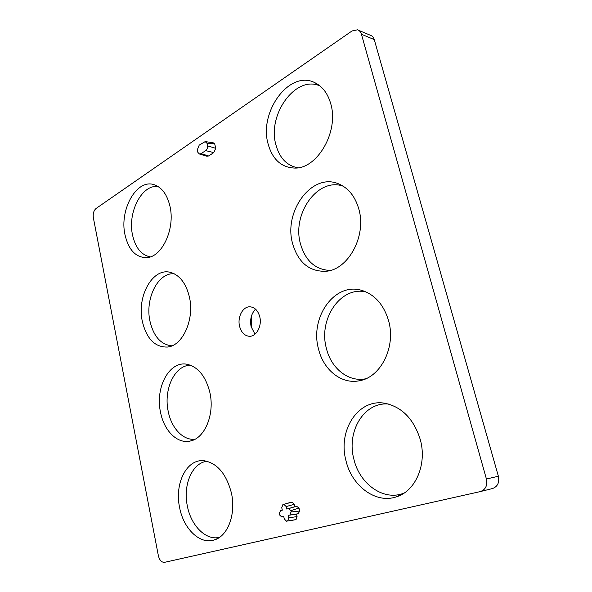 <?xml version="1.0" encoding="UTF-8"?>
<svg xmlns="http://www.w3.org/2000/svg" width="592" height="592" viewBox="0 0 592 592"><rect width="100%" height="100%" fill="white"/><g stroke="black" fill="none" stroke-linecap="round" stroke-linejoin="round"><path stroke-width="0.89" d="M486.417 479.009C487.645 485.529 485.595 489.725 480.267 491.597L164.398 562.37C161.49 562.348 159.477 560.106 158.36 555.651L93.344 217.678C92.826 213.601 93.751 210.523 96.119 208.436L351.988 30.976L357.516 29.815C359.433 30.444 360.743 31.916 361.438 34.24L486.417 479.009L498.383 476.249L374.262 39.612C373.567 37.333 372.264 35.875 370.355 35.254L358.537 30.251M208.702 155.962L201.139 153.654L205.653 150.62C207.008 149.554 207.651 147.97 207.592 145.869L215.74 148.318L213.771 152.588L208.702 155.962L206.867 156.258M215.74 148.318L214.718 143.923L213.039 142.672L205.143 141.629L206.993 143.242L207.592 145.869M298.25 513.73L296.503 514.159L297.058 516.572L296.059 519.591L287.616 520.975L288.778 517.859L288.208 515.343L298.25 513.73L299.648 511.044L299.389 509.512L298.953 508.032L296.644 506.264L286.78 509.068L286.21 506.56L283.842 504.347L292.048 502.112L294.239 504.317L294.794 506.722L296.644 506.264M292.048 502.112L290.332 502.46M290.716 520.597L296.059 519.591M239.538 326.133C241.114 332.105 244.2 335.472 248.795 336.234C255.959 337.292 262.241 326.34 259.77 316.824C257.979 310.445 254.634 307.1 249.735 306.797C242.757 306.597 237.281 317.149 239.538 326.133M345.95 460.576C351.611 485.81 375.757 504.192 396.581 496.762C415.695 491.034 427.246 464.002 420.268 439.538C413.86 419.269 402.264 407.215 385.481 403.381C358.648 397.861 337.573 430.073 345.95 460.576M292.566 243.438C298.079 262.374 309.135 271.661 325.733 271.291C348.022 270.1 366.84 236.082 358.811 209.028C355.059 196.144 348.148 187.686 338.084 183.646C311.525 172.657 283.427 211.781 292.566 243.438M268.072 143.797C272.416 159.374 281.267 167.462 294.616 168.069C317.134 169.12 339.149 131.653 330.78 103.881C327.813 93.455 322.448 86.358 314.685 82.599C289.325 69.664 258.763 112.184 268.072 143.797M160.528 412.276C163.977 430.732 177.422 444.259 190.343 441.01C204.839 438.361 214.903 414.082 209.864 392.466C205.779 376.386 198.231 367.003 187.205 364.309C169.408 360.424 154.971 387.523 160.528 412.276M179.628 507.655C183.505 528.811 199.992 544.906 214.334 539.941C227.876 536.167 236.201 513.9 231.405 493.003C226.388 473.97 217.353 463.233 204.299 460.776C186.902 458.326 174.263 483.346 179.628 507.655M142.346 321.449C146.631 338.979 155.097 347.504 167.743 347.03C182.861 345.573 194.657 319.206 189.41 297.014C186.066 283.39 179.783 275.191 170.57 272.416C152.729 267.177 136.619 296.429 142.346 321.449M125.016 234.869C128.568 249.928 135.738 257.52 146.535 257.638C161.949 257.372 175.387 228.875 169.963 206.253C167.196 194.672 161.979 187.509 154.32 184.763C136.745 178.318 119.162 209.746 125.016 234.869M388.589 320.709C383.727 304.606 374.766 294.49 361.697 290.376C334.539 281.896 309.66 317.564 318.481 348.851C323.328 369.896 341.628 384.77 359.736 380.678C380.922 377.141 396.137 346.638 388.589 320.709M480.63 491.501L492.3 488.592C497.576 486.75 499.604 482.628 498.383 476.249M254.989 334.169L251.097 326.614C249.802 319.525 251.274 313.701 255.529 309.135M205.653 150.62L213.771 152.588M201.139 153.654L199.474 154.009L197.891 152.433L197.306 149.835L199.208 145.121L205.143 141.629M206.993 143.242L214.718 143.923M296.503 514.159L288.208 515.343M297.058 516.572L288.778 517.859M290.013 514.907L291.242 511.281L288.681 508.595M287.616 520.975L286.543 521.212L284.293 518.947L283.731 516.439L281.644 516.912L279.505 514.877L279.202 513.553L280.534 510.63L282.295 510.112M283.842 504.347L282.895 504.591L281.748 507.692L282.31 510.186L280.534 510.63M286.78 509.068L294.794 506.722M286.21 506.56L294.239 504.317M296.533 506.286L288.578 508.617M291.064 510.615L298.953 508.032M291.375 511.954L299.648 511.044M283.657 504.377L284.167 504.236M283.768 516.631L281.947 516.875L283.768 516.631M404.114 493.069L402.59 493.632C382.61 500.788 359.337 483.294 353.868 459.14C346.305 431.501 363.969 401.887 388.33 404.018M330.099 270.47C315.225 269.663 305.339 260.739 300.433 243.689C291.797 213.875 317.837 176.919 343.212 186.199M297.894 167.788C286.846 165.686 279.52 158.005 275.902 144.759C267.066 114.87 295.652 74.651 320.013 85.973M195.064 439.205C183.165 440.737 171.399 428.112 168.217 411.41C163.34 389.536 174.67 365.146 190.454 365.212M219.558 537.329C206.009 540.851 191.031 525.711 187.375 506.145C182.765 485.018 192.193 462.781 207.03 461.272M171.939 345.839C160.928 344.699 153.602 336.478 149.961 321.175C144.885 298.812 157.96 272.268 174.211 273.778M150.279 256.869C141.362 255.063 135.457 247.819 132.556 235.128C127.332 212.528 141.888 183.905 158.197 186.598M365.671 378.791C348.392 382.417 331.032 368.268 326.384 348.311C318.178 319.229 340.481 285.825 366.048 291.945M374.262 39.612L361.438 34.24M251.644 315.455L251.378 327.694M207.045 156.31L199.474 154.009M283.694 504.369L291.308 502.179M402.59 493.632L396.581 496.762M327.79 270.988L325.733 271.291M342.228 185.607L338.084 183.646M319.31 85.411L314.685 82.599M193.199 440.093L190.343 441.01M218.352 538.113L214.334 539.941M169.393 346.697L167.743 347.03M171.266 272.609L170.57 272.416M147.134 257.579L146.535 257.638M155.674 185.266L154.32 184.763M364.161 291.168L361.697 290.376M365.242 378.969L359.736 380.678"/></g></svg>
